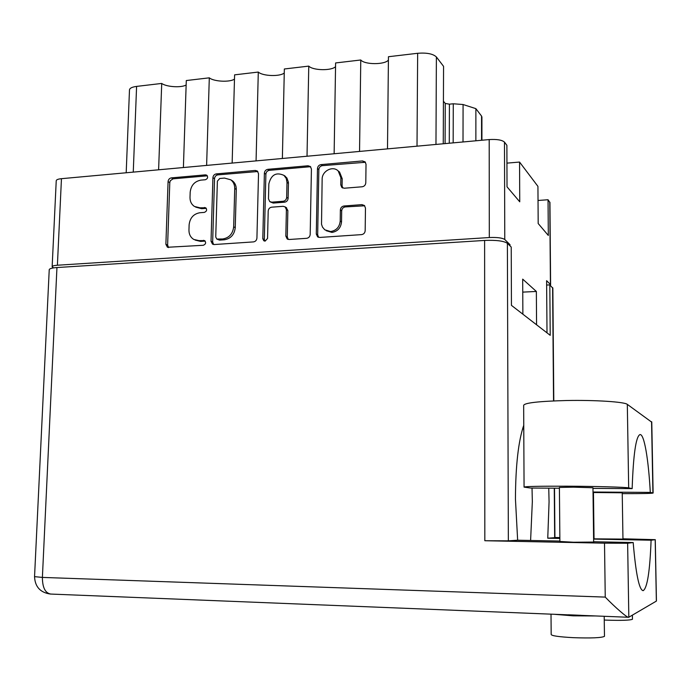 <?xml version="1.0" encoding="UTF-8"?>
<svg xmlns="http://www.w3.org/2000/svg" width="691" height="691" viewBox="0 0 691 691"><rect width="100%" height="100%" fill="white"/><g stroke="black" fill="none" stroke-linecap="round" stroke-linejoin="round"><path stroke-width="1.04" d="M326.169 230.69L331.956 232.409C337.666 231.416 340.862 227.926 341.527 221.932L340.205 221.06C339.54 227.071 336.336 230.569 330.609 231.563L324.735 229.783L322.49 227.097L321.522 224.255L322.144 179.237C321.928 170.988 332.907 165.339 338.236 171.014L340.879 177.665L340.767 184.868L341.803 187.408L344.239 188.228L362.17 186.777C364.338 186.38 365.539 185.058 365.789 182.804L366.023 164.285L365.133 161.91L362.507 160.943L321.013 164.613C318.905 165.019 317.73 166.324 317.48 168.535L316.297 234.007L317.592 236.814L319.726 237.436L361.54 234.62C363.725 234.249 364.934 232.936 365.176 230.664L365.47 208.06L364.416 205.495L361.937 204.631L343.971 205.996C341.82 206.384 340.628 207.697 340.378 209.934L340.205 221.06M265.119 241.116L267.555 238.43L268.203 211.04C268.454 208.846 269.611 207.568 271.667 207.188L283.068 206.307L285.158 206.92L286.402 209.658L285.832 236.089L287.206 238.956L289.192 239.492L306.649 238.317C308.756 237.954 309.939 236.659 310.19 234.43L311.425 169.062L310.389 166.54L308.039 165.771L267.84 169.33C265.793 169.727 264.644 171.005 264.385 173.182L262.805 238.749L263.807 240.779L265.119 241.116M256.922 238.067L258.52 173.7L257.363 171.057L255.264 170.444L216.292 173.899C214.305 174.287 213.182 175.549 212.923 177.691L211.023 241.211L212.543 244.156L214.201 244.545L253.467 241.902C255.515 241.548 256.663 240.269 256.922 238.067M52.153 266.657L56.23 180.809C56.273 179.746 58.009 179.038 61.456 178.684L489.193 139.573C496.95 139.116 502.046 139.962 504.482 142.13L506.883 145.3L507.021 186.82L519.744 201.807L519.554 162.057L506.944 163.128M508.844 244.726L510.001 244.657L504.775 239.509C502.305 237.877 497.157 237.22 489.314 237.54L57.396 265.232C53.924 265.491 52.17 266.009 52.145 266.804L53.604 267.883M200.865 180.135L205.322 179.746C207.732 178.744 208.224 177.233 206.79 175.203L205.469 174.858L171.368 177.881C169.433 178.261 168.336 179.505 168.077 181.612L165.883 244.294L167.455 247.274L203.309 245.279C205.832 244.191 206.264 242.627 204.614 240.58L198.973 240.623L193.8 239.449C190.561 237.41 188.945 234.284 188.954 230.051L189.127 224.774C189.965 217.915 193.54 213.899 199.846 212.742L204.32 212.396C206.782 211.351 207.248 209.814 205.711 207.775L200.001 207.818L194.421 206.454C191.459 204.415 189.99 201.409 190.008 197.436L190.18 192.193C191.018 185.378 194.577 181.353 200.865 180.135M519.554 162.057L537.935 186.371L538.185 223.521L548.326 235.458L548.041 199.742L538.03 200.476M548.041 199.742L549.941 202.61M510.001 244.657L510.01 245.866M536.57 324.779L536.354 291.455L522.69 279.129L522.871 314.189M550.269 285.331L550.433 284.459L546.607 280.693L547.004 332.846M536.354 291.455L522.759 292.12M158.61 169.805L161.72 83.438L136.593 86.401L133.259 172.119M183.4 167.533L186.294 80.545L209.304 77.833L206.618 165.408M186.147 84.976C181.457 87.938 166.427 86.997 161.72 83.438M232.15 163.076L234.603 74.853L258.296 72.063L256.067 160.891M234.482 79.085C229.965 82.454 213.864 81.659 209.304 77.833M282.369 158.481L284.346 68.988L308.765 66.111C312.893 70.551 331.542 70.931 335.55 66.656M284.26 72.987C279.967 76.796 262.666 76.183 258.296 72.063M307.02 156.235L308.765 66.111M334.133 153.756L335.61 62.95L360.771 59.987C364.606 64.781 384.749 64.859 388.411 60.091M359.545 151.433L360.771 59.987M387.496 148.876L388.446 56.722L417.658 53.285C426.77 52.576 433.015 53.803 436.384 56.956L435.969 144.445M443.251 143.771L443.562 66.345L436.384 56.956M445.099 143.607L445.254 103.434L443.423 101.223M453.166 142.873L453.27 103.78L449.409 104.177L449.28 143.227M475.866 140.791L475.874 108.642L463.082 104.522L463.013 141.966M481.558 140.273L481.549 116.071L475.874 108.642M453.27 103.78L463.082 104.522M481.549 116.071L481.912 117.22M126.194 172.767L129.476 90.063C129.545 88.258 131.921 87.031 136.593 86.401M445.254 103.434L449.409 104.177M195.691 207.127L201.651 208.691L200.001 207.818M206.281 208.337L201.651 208.691M195.095 240.062L200.632 241.409L198.973 240.623M205.201 241.099L200.632 241.409M207.352 175.816L173.078 178.822L170.34 180.679L169.796 182.554L167.619 245.072L168.578 247.594M257.821 171.523L217.898 174.866C215.92 175.255 214.797 176.516 214.538 178.649L212.655 241.997L213.631 244.528M219.738 178.494L217.38 181.146L215.739 236.978L216.784 239.034L222.752 238.982C229.187 237.851 232.832 233.8 233.67 226.821L234.724 188.462C234.733 184.765 233.42 181.871 230.777 179.807L224.489 178.079L219.738 178.494M217.078 239.181L219.583 240.114L217.967 239.311M231.001 179.945L232.349 180.766C234.992 182.83 236.305 185.706 236.287 189.403L235.251 227.659C234.413 234.612 230.785 238.654 224.359 239.786L219.583 240.114M264.817 241.116L264.316 239.561L265.888 174.175C266.139 172.007 267.287 170.72 269.326 170.332L309.43 166.79L308.039 165.771M310.769 166.954L309.43 166.79M286.117 207.516L287.853 210.548L287.292 236.918L288.242 239.414M286.99 182.381L286.247 178.459L283.984 175.393C276.193 171.869 271.148 174.711 268.842 183.91L268.488 198.844L269.732 201.573L271.788 202.161L283.172 201.262C285.245 200.882 286.411 199.595 286.67 197.393L286.99 182.381L288.432 183.357L288.389 182.191L286.895 177.984L284.165 175.514M270.207 201.867L273.273 203.076L271.788 202.161M288.432 183.357L288.112 198.326C287.862 200.52 286.696 201.807 284.632 202.178L273.273 203.076M338.193 170.979L339.549 172.033L342.192 178.658L342.08 185.844L342.788 188.021M364.701 205.797L345.275 206.92C343.133 207.309 341.941 208.613 341.691 210.85L341.527 221.932M365.427 162.281L322.369 165.65C320.27 166.047 319.095 167.352 318.845 169.554L317.67 234.845L318.611 237.324M559.416 488.209L530.593 488.045L524.063 487.12C524.668 486.429 539.084 486.127 567.32 486.196C596.178 486.326 626.037 487.172 628.68 487.889L632.153 488.615L592.973 488.39M524.063 487L523.657 405.401C524.253 402.896 538.531 401.272 566.482 400.521C595.063 399.934 624.664 401.868 627.316 404.373L651.777 422.201M632.464 619.11L632.464 619.248C630.201 620.319 621.52 620.613 606.43 620.129L604.254 620.034M604.47 636.117L604.47 636.342C601.619 637.853 591.246 638.294 573.357 637.672C558.993 636.886 551.599 635.824 551.176 634.485L551.012 614.152M595.806 615.957L573.133 615.836L554.061 614.282M622.954 539.101L593.604 538.842M593.604 538.609L594.035 538.6M628.499 617.27L50.771 594.061C45.252 593.111 42.453 587.566 42.393 577.417L605.247 597.102L604.513 543.169L484.832 540.725L484.616 240.433C496.181 239.976 503.765 240.934 507.384 243.301L511.228 247.067L511.444 305.362L550.217 335.334L549.82 284.891L546.641 285.055M593.647 542.055L573.513 542.236L559.883 541.468M554.925 537.693L547.756 538.203L549.069 501.813L548.749 488.148M523.761 425.233C518.371 441.065 515.598 465.665 515.443 499.023L517.645 540.215L508.351 540.837L484.832 540.725M522.992 427.47L523.778 429.767M532.027 488.053L532.338 501.649L530.602 540.474M559.891 541.83L559.408 487.457L573.4 487.164L592.964 487.742L593.647 542.418M568.356 614.791L581.079 615.318M594.035 538.868L593.457 492.519L622.228 492.795M604.513 543.169L627.635 543.256L628.827 617.227L656.364 601.101L655.189 539.671L651.095 540.207L593.604 539.092M655.189 539.671L622.954 538.799M594.027 538.246L593.595 538.237M559.848 537.589L554.925 537.494M547.756 538.203L559.857 538.436M549.82 284.891L552.852 288.251M56.947 267.547L42.393 577.417L34.55 576.639L49.225 269.827C49.26 268.678 51.834 267.918 56.947 267.547L484.616 240.433M593.638 541.744L633.181 542.539L627.635 543.256M559.883 541.062L517.645 540.215M633.181 542.539C635.875 574.083 639.201 590.131 643.166 590.667C647.268 588.145 649.911 571.327 651.095 540.207M628.827 617.227L628.655 617.27C627.618 618.186 614.99 607.277 605.247 597.102M593.016 492.027L650.3 492.407L653.125 493.011C652.468 493.46 642.181 493.668 622.245 493.642M593.465 493.357L593.033 493.348M650.3 492.407C648.469 459.014 644.202 433.706 639.97 434.579C635.945 436.392 633.336 454.402 632.153 488.615M559.425 489.712L559.313 488.2M61.456 178.684L57.396 265.232M489.314 237.54L489.193 139.573M504.482 142.13L504.775 239.509M550.433 284.459L549.768 202.031M417.01 146.172L417.658 53.285M206.108 208.345L204.467 207.464M205.106 241.099L203.456 240.313M167.619 245.072L165.883 244.294M169.796 182.554L168.077 181.612M173.078 178.822L171.368 177.881M207.101 175.825L205.469 174.858M212.655 241.997L211.023 241.211M214.538 178.649L212.923 177.691M217.898 174.866L216.292 173.899M256.776 171.437L255.264 170.444M224.359 239.786L222.752 238.982M235.251 227.659L233.67 226.821M236.287 189.403L234.724 188.462M269.326 170.332L267.84 169.33M287.292 236.918L285.832 236.089M287.853 210.548L286.402 209.658M264.316 239.561L262.805 238.749M265.888 174.175L264.385 173.182M284.632 202.178L283.172 201.262M288.112 198.326L286.67 197.393M342.08 185.844L340.767 184.868M342.192 178.658L340.879 177.665M341.691 210.85L340.378 209.934M345.275 206.92L343.971 205.996M363.19 205.564L361.937 204.631M317.67 234.845L316.297 234.007M318.845 169.554L317.48 168.535M322.369 165.65L321.013 164.613M363.76 161.996L362.507 160.943M554.674 537.745L554.268 488.174M553.543 400.918L552.61 287.629M507.384 243.301L508.351 540.837M652.917 492.951L651.561 421.717M628.68 487.889L627.316 404.373M481.912 116.9L481.921 140.238M549.941 202.403L550.606 284.744M232.349 180.766L230.777 179.807M287.732 239.241L287.206 238.956M286.61 207.818L285.158 206.92M285.435 176.378L283.984 175.393M342.356 187.814L341.803 187.408M339.549 172.033L338.236 171.014M318.154 237.151L317.592 236.814M632.464 619.248L632.395 615.137M604.47 636.342L604.202 616.294M622.228 492.769L622.962 539.36M655.267 539.654L656.441 601.006M34.55 576.639C34.999 586.789 40.294 592.593 50.417 594.053M554.925 537.71L554.519 488.174M553.793 400.91L552.852 288.026M653.125 493.011L651.768 421.933"/></g></svg>
